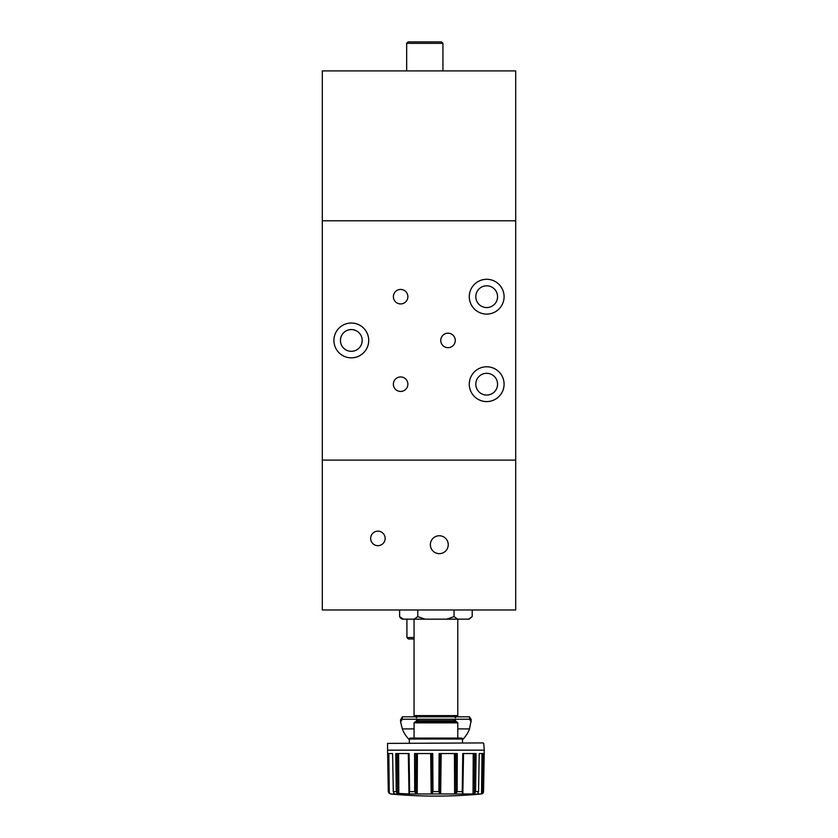 <?xml version="1.0" encoding="UTF-8"?>
<svg xmlns="http://www.w3.org/2000/svg" width="838" height="838" viewBox="0 0 838 838"><rect width="100%" height="100%" fill="white"/><g stroke="black" fill="none" stroke-linecap="round" stroke-linejoin="round"><path stroke-width="1.26" d="M486.689 307.567A10.873 10.873 0 0 1 475.806 296.683A10.873 10.873 0 0 1 486.689 285.81A10.873 10.873 0 0 1 497.563 296.683A10.873 10.873 0 0 1 486.689 307.567M351.311 351.311A10.873 10.873 0 0 1 340.438 340.438A10.873 10.873 0 0 1 351.311 329.564A10.873 10.873 0 0 1 362.194 340.438A10.873 10.873 0 0 1 351.311 351.311M486.689 395.065A10.873 10.873 0 0 1 475.806 384.192A10.873 10.873 0 0 1 486.689 373.308A10.873 10.873 0 0 1 497.563 384.192A10.873 10.873 0 0 1 486.689 395.065M486.689 279.284A17.409 17.409 0 0 0 469.28 296.683A17.409 17.409 0 0 0 486.689 314.093A17.409 17.409 0 0 0 504.088 296.683A17.409 17.409 0 0 0 486.689 279.284M351.311 323.028A17.409 17.409 0 0 0 333.912 340.438A17.409 17.409 0 0 0 351.311 357.847A17.409 17.409 0 0 0 368.72 340.438A17.409 17.409 0 0 0 351.311 323.028M486.689 366.782A17.409 17.409 0 0 0 469.28 384.192A17.409 17.409 0 0 0 486.689 401.591A17.409 17.409 0 0 0 504.088 384.192A17.409 17.409 0 0 0 486.689 366.782M448.005 333.189A7.249 7.249 0 0 0 440.757 340.438A7.249 7.249 0 0 0 448.005 347.686A7.249 7.249 0 0 0 455.264 340.438A7.249 7.249 0 0 0 448.005 333.189M400.627 289.435A7.249 7.249 0 0 0 393.378 296.683A7.249 7.249 0 0 0 400.627 303.932A7.249 7.249 0 0 0 407.876 296.683A7.249 7.249 0 0 0 400.627 289.435M400.627 376.943A7.249 7.249 0 0 0 393.378 384.192A7.249 7.249 0 0 0 400.627 391.44A7.249 7.249 0 0 0 407.876 384.192A7.249 7.249 0 0 0 400.627 376.943M515.695 460.093L515.695 70.905L322.305 70.905L322.305 460.093L515.695 460.093L322.305 460.093L322.305 609.97L515.695 609.97L515.695 460.093M322.305 220.782L515.695 220.782L322.305 220.782M385.155 538.415A7.249 7.249 0 0 0 377.907 531.166A7.249 7.249 0 0 0 370.658 538.415A7.249 7.249 0 0 0 377.907 545.664A7.249 7.249 0 0 0 385.155 538.415M448.246 544.7A8.946 8.946 0 0 0 439.301 535.754A8.946 8.946 0 0 0 430.365 544.7A8.946 8.946 0 0 0 439.301 553.646A8.946 8.946 0 0 0 448.246 544.7M414.066 637.529L406.912 637.529L408.368 638.975L414.066 638.975M472.203 609.97L472.203 616.6L468.557 619.156L446.769 619.156L457.716 619.156L454.06 616.6L446.769 619.156L425.076 619.156L417.774 616.6L414.129 619.156L402.68 619.156A3.865 3.865 0 0 1 399.778 616.957M415.281 716.815L414.066 715.6L457.778 715.6L457.778 619.156M414.066 715.6L414.066 619.156M456.563 716.815L457.778 715.6M416.58 719.653L416.58 720.68L455.264 720.68L455.264 719.612M456.228 721.644A0.964 0.964 0 0 1 455.264 720.68M415.617 721.644A0.964 0.964 0 0 0 416.58 720.68M457.778 738.089L457.778 722.859L414.066 722.859L414.066 738.089M409.394 739.032L462.44 739.032A0.964 0.964 0 0 0 461.476 738.089L410.369 738.089A0.964 0.964 0 0 0 409.394 739.032L409.332 742.918M462.44 739.032L462.513 742.918M483.233 742.918L387.575 743.4L483.233 742.918M480.593 794.005L477.629 793.963L478.561 791.606L479.231 753.551L484.102 753.551L483.547 791.606L484.27 750.188L483.725 743.4M388.413 791.889L389.272 793.377L388.298 791.606L387.575 750.188L484.27 750.157L387.575 750.157L387.575 743.4M387.868 753.551L388.403 791.795L387.743 753.551L392.603 753.551L393.294 791.826L394.551 794.099L390.487 793.963A484.668 484.668 0 0 0 481.358 793.963L482.573 793.377L481.054 793.963M396.248 791.795L395.777 753.551L409.08 753.551L409.604 791.784L408.808 793.963L397.432 793.377L397.327 753.551L395.986 753.551L396.248 791.795L397.432 793.377M414.8 753.551L414.716 791.795L414.58 753.551L432.743 753.551L432.963 791.826L432.104 793.377L430.669 793.963L408.808 793.963M438.871 791.229L439.102 753.551L457.265 753.551L457.139 791.606L455.935 793.377L453.945 793.963L441.165 793.963L439.741 793.377L440.285 753.551M462.408 779.738L462.765 753.551L476.057 753.551L475.596 791.784L474.413 793.377L472.381 793.963L453.945 793.963M483.547 791.606A2.42 2.42 0 0 1 481.358 793.963M482.573 793.377L483.013 753.551L483.976 753.551L483.442 791.784L482.573 793.377L483.432 791.837M477.293 794.099L463.026 793.963L462.555 793.377L463.236 753.551M462.241 791.795L462.555 793.377M438.882 791.795L439.741 793.377M417.9 793.963L415.91 793.377L416.151 753.551M414.716 791.795L415.91 793.377M400.271 794.015L404.964 794.162M389.272 793.377L388.832 753.551L392.603 753.551L387.743 753.551M440.662 793.89L441.165 753.551L450.865 753.551M479.231 753.551L482.028 753.551L481.536 793.89M475.596 791.784L475.858 753.551L474.518 753.551L474.413 793.377M473.051 793.89L473.229 753.551L471.26 753.551M399.852 753.551L398.605 753.551L398.794 793.89M388.382 791.229L388.183 779.738M395.903 753.551L396.091 779.738M409.028 753.551L409.415 778.355M414.716 753.551L414.663 779.738M432.638 753.551L432.89 778.366M439.206 753.551L438.944 779.738M457.139 753.551L457.181 778.355M475.942 753.551L475.764 778.334M484.029 753.551L483.683 778.366M457.768 722.859L456.521 721.644L415.323 721.644L414.066 722.859M415.669 721.644L418.413 719.234M471.249 721.769L469.531 719.234L469.531 716.815L471.249 719.664L469.531 728.903A35.29 30.566 0 0 1 462.461 739.734M409.384 739.734A35.29 30.566 0 0 1 402.313 728.903L400.595 721.874L402.313 719.234L469.531 719.234M453.431 719.234L456.469 721.644M400.595 721.874L400.595 719.79L402.313 716.815L402.313 719.234M469.531 716.815L402.313 716.815M468.557 619.156L469.165 619.156L468.557 619.156M414.129 619.156L425.076 619.156M403.288 619.156L399.632 616.6L399.632 609.97M454.06 616.6L454.06 609.97M417.774 609.97L417.774 616.6M406.671 43.346L408.127 41.9L441.479 41.9L442.935 43.346L406.671 43.346L406.671 70.905M396.227 791.606L393.284 791.606M414.705 791.606L409.604 791.606M438.871 791.606L432.974 791.606M462.241 791.606L457.139 791.606M478.561 791.606L475.617 791.606M454.625 793.89L454.437 753.551M441.165 793.963L430.669 793.963M399.464 793.963L394.216 793.963M408.598 753.551L409.29 793.377M408.326 753.551L409.007 793.89M417.219 793.89L417.408 753.551M431.56 753.551L432.104 793.377M430.68 753.551L431.182 793.89M455.694 753.551L455.935 793.377M462.838 793.89L463.519 753.551M395.965 753.551L396.227 791.229M409.604 791.784L408.986 753.551M414.779 753.551L414.705 791.229M432.963 791.826L432.565 753.551M457.119 791.805L457.035 753.551M462.848 753.551L462.241 791.229M469.531 728.903L457.778 728.903M414.066 728.903L402.313 728.903M416.58 717.778L415.617 716.815M388.298 791.606L390.487 793.963M455.264 717.778L456.228 716.815M472.203 616.6L469.165 619.156M406.912 637.529L406.912 619.156M442.935 43.346L442.935 70.905"/></g></svg>
